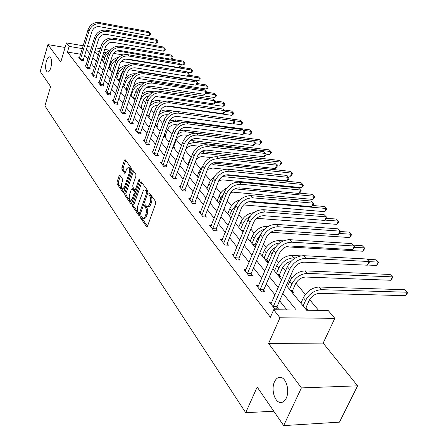 <?xml version="1.0" encoding="UTF-8"?>
<svg xmlns="http://www.w3.org/2000/svg" width="448" height="448" viewBox="0 0 448 448"><rect width="100%" height="100%" fill="white"/><g stroke="black" fill="none" stroke-linecap="round" stroke-linejoin="round"><path stroke-width="0.67" d="M140.65 216.826L140.717 218.238L146.496 226.649L146.754 226.867L147.498 226.206L155.68 203.487L155.574 201.426L149.615 193.222L148.91 193.575L148.982 194.992L149.744 196.045C150.735 197.781 150.847 199.954 150.08 202.558L148.988 205.38L147.935 206.539L146.994 206.64L145.281 204.786L144.76 205.262L144.827 206.679L145.578 207.743C146.552 209.496 146.664 211.663 145.902 214.245L144.827 217.022L143.802 218.154L142.878 218.254L141.159 216.362L140.65 216.826M141.876 217.291L142.033 218.333L147.482 226.246M150.158 193.973L150.31 195.104L151.071 196.157L149.744 196.045M145.992 205.699L146.899 207.844L145.578 207.743M50.865 67.659C52.119 62.065 51.778 58.481 49.846 56.902C48.513 56.672 47.342 58.145 46.346 61.314C45.102 66.875 45.444 70.448 47.376 72.027C48.692 72.268 49.857 70.812 50.865 67.659M286.227 398.21C289.666 391.412 286.681 379.025 281.35 377.586C278.538 376.807 276.259 378.196 274.512 381.758C271.169 388.511 274.047 400.753 279.429 402.287C282.19 403.077 284.458 401.716 286.227 398.21M119.986 175.437L119.09 175.941L117.046 181.989L117.124 183.887L122.92 192.326L123.833 191.845L131.365 169.904L131.275 167.966L125.098 159.583L124.393 160.278L121.884 167.686L121.968 169.59L124.69 173.292L125.39 172.609L126.644 168.918L128.548 167.065C129.786 168 130.049 169.876 129.354 172.693L124.41 187.118L122.556 188.91C121.33 187.964 121.061 186.094 121.75 183.288L122.562 180.908L122.478 178.993L119.986 175.437M80.612 54.23L67.441 52.069L69.132 46.39L66.433 42.918L83.182 45.752M283.668 425.6L301.398 387.912L357.599 385.823L339.472 422.145L283.668 425.6L257.174 387.055L245.706 412.686L44.929 105.857L50.607 86.542L40.225 71.434L47.936 44.61L60.788 62.014L66.433 42.918M357.599 385.823L323.159 343.084L268.582 343.465L301.398 387.912M268.582 343.465L279.966 317.772L273.7 309.708L296.29 310.055L282.862 293.384M67.441 52.069L270.379 317.285L273.7 309.708M132.636 204.63L132.731 206.606L138.936 215.645L139.182 215.852L139.91 215.191L147.879 192.718L147.778 190.697L141.154 181.703L140.409 182.398L132.636 204.63L133.935 204.73L134.03 206.707L139.899 215.225M130.794 203.784L124.796 195.054L124.706 193.116L132.261 171.147L132.989 170.453L135.828 174.238L135.923 176.198L132.798 185.214L132.888 187.174L134.859 189.818L135.582 189.134L138.863 179.715L139.384 179.222L139.608 180.74L131.734 203.314L130.794 203.784L131.438 203.834M65.089 47.466L47.936 44.61M245.706 412.686L273.79 411.23M286.899 309.91L279.625 300.748M275.022 294.946L266.291 283.948M261.789 278.27L253.529 267.865M249.116 262.304L241.298 252.454M236.975 247.005L229.572 237.675M225.327 232.333L218.316 223.49M214.155 218.249L207.497 209.866M203.414 204.719L197.103 196.767M193.094 191.716L187.102 184.162M183.165 179.206L177.47 172.026M173.606 167.16L168.19 160.334M164.394 155.551L159.242 149.061M155.512 144.357L150.606 138.186M146.938 133.56L142.274 127.686M138.667 123.138L134.226 117.538M130.676 113.07L126.442 107.738M122.954 103.337L118.922 98.252M115.483 93.929L111.636 89.079M108.259 84.818L104.591 80.198M101.259 76.003L97.759 71.596M94.483 67.463L91.14 63.252M87.914 59.186L84.728 55.171M271.841 302.249L269.528 302.204L274.691 308.834L278.421 308.896L277.01 307.093M258.686 285.55L256.502 285.482L261.442 291.827L265.121 291.922L263.771 290.203M246.098 269.55L244.026 269.466L248.763 275.542L252.392 275.682L251.098 274.03M234.035 254.223L232.07 254.122L236.611 259.946L240.19 260.114L238.952 258.535M222.466 239.512L220.601 239.4L224.958 244.989L228.491 245.19L227.304 243.673M211.366 225.389L209.591 225.266L213.774 230.636L217.263 230.86L216.121 229.404M200.698 211.814L199.007 211.686L203.028 216.843L206.472 217.095L205.374 215.695M190.45 198.761L188.838 198.626L192.702 203.588L196.101 203.862L195.048 202.518M180.583 186.2L179.043 186.054L182.767 190.831L186.122 191.134L185.108 189.834M171.086 174.098L169.618 173.953L173.202 178.556L176.518 178.875L175.538 177.626M161.935 162.439L160.53 162.288L163.985 166.723L167.255 167.059L166.314 165.855M153.115 151.194L151.766 151.043L155.098 155.322L158.329 155.674L157.422 154.51M144.603 140.342L143.31 140.185L146.53 144.318L149.722 144.687L148.842 143.562M136.388 129.858L135.145 129.707L138.253 133.694L141.406 134.075L140.554 132.994M128.453 119.734L127.26 119.582L130.262 123.435L133.375 123.827L132.552 122.786M120.781 109.945L119.633 109.794L122.534 113.518L125.608 113.926L124.818 112.913M113.361 100.475L112.258 100.324L115.063 103.93L118.104 104.345L117.337 103.365M106.182 91.314L105.118 91.157L107.834 94.651L110.835 95.077L110.096 94.13M99.232 82.438L98.202 82.286L100.834 85.663L103.802 86.1L103.085 85.187M92.495 73.842L91.504 73.69L94.058 76.966L96.992 77.409L96.292 76.518M85.971 65.509L85.014 65.358L87.489 68.533L90.384 68.986L89.712 68.124M79.643 57.428L78.719 57.277L81.122 60.357L83.983 60.816L83.328 59.982M318.618 310.402L309.635 299.628M305.329 294.465L295.898 283.158M291.693 278.113L290.304 276.444M285.561 270.76L282.744 267.378M278.628 262.438L276.573 259.98M271.936 254.419L270.127 252.246M266.095 247.414L263.441 244.233M258.899 238.784L258.02 237.726M254.072 232.994L250.863 229.146M242.519 219.139L238.806 214.687M231.42 205.828L227.242 200.816M220.735 193.015L216.132 187.494M210.454 180.684L205.458 174.698M200.547 168.801L195.194 162.383M190.994 157.349L185.315 150.534M181.35 145.785L176.277 139.698M171.909 134.456L167.625 129.321M162.803 123.542L159.264 119.297M154.022 113.014L151.178 109.598M145.55 102.85L143.36 100.218M137.368 93.038L135.783 91.14M129.466 83.558L128.447 82.342M121.822 74.39L121.341 73.819M118.328 70.202L117.886 69.67M111.485 61.992L110.673 61.023M103.219 57.943L102.094 57.758M305.883 309.333L307.591 309.361L306.141 307.597M301.067 302.848L300.563 302.837M292.236 292.662L293.922 292.706L292.533 291.015M287.532 286.451L287.14 286.434M279.16 276.685L280.823 276.746L279.49 275.128M274.574 270.732L274.271 270.721M266.616 261.369L268.262 261.447L266.986 259.89M255.791 246.254L254.979 245.263M255.595 246.725L254.582 246.669M227.752 213.892L229.768 208.807C231.812 204.266 235.25 201.27 240.083 199.814M192.489 169.658L192.965 169.708L192.623 169.294M182.476 158.312L183.725 158.452L182.823 157.354M173.331 147.414L174.804 147.582L173.897 146.474M164.735 136.909L166.191 137.088L165.312 136.013M156.425 126.762L157.864 126.941L157.013 125.905M148.389 116.945L149.811 117.13L148.988 116.127M140.61 107.442L142.016 107.638L141.221 106.669M133.084 98.246L134.473 98.448L133.706 97.507M125.793 89.342L127.17 89.544L126.42 88.637M119.812 80.584L119.364 80.035M119.722 80.864L118.726 80.713M112.23 72.397L111.877 72.346M104.709 49.398L107.722 49.907L108.377 50.686M286.339 285.46L306.606 310.218L328.227 310.548L334.813 318.332L279.966 317.772M323.159 343.084L334.813 318.332M87.382 46.463L91.599 47.18M95.889 47.902L100.33 48.658M82.32 48.597L69.132 46.39M278.219 287.616L269.41 276.685M264.863 271.04L256.536 260.702M252.078 255.175L244.199 245.386M239.837 239.971L232.372 230.703M228.094 225.394L221.021 216.614M216.826 211.406L210.118 203.078M206.002 197.971L199.64 190.07M195.597 185.058L189.554 177.554M185.59 172.631L179.85 165.502M175.958 160.67L170.498 153.899M166.673 149.15L161.482 142.705M157.724 138.04L152.785 131.908M149.089 127.322L144.39 121.486M140.756 116.978L136.282 111.423M132.709 106.988L128.447 101.696M124.93 97.334L120.87 92.288M117.41 87.993L113.534 83.188M110.13 78.96L106.439 74.374M103.085 70.213L99.562 65.839M96.258 61.74L92.898 57.568M89.65 53.53L86.442 49.549M94.786 51.464L98.174 55.602M101.494 59.662L105.045 63.997M108.422 68.124L112.14 72.666M115.573 76.86L119.476 81.626M122.959 85.882L127.053 90.882M130.598 95.211L134.893 100.458M138.494 104.854L143.002 110.365M146.664 114.839L151.402 120.624M155.126 125.171L160.104 131.253M163.89 135.884L169.12 142.274M172.978 146.983L178.483 153.703M182.409 158.502L188.194 165.57M192.192 170.453L198.29 177.901M202.362 182.874L208.779 190.719M212.934 195.787L219.699 204.053M223.933 209.222L231.067 217.941M235.385 223.21L242.911 232.411M247.318 237.793L255.27 247.509M259.767 252.997L268.173 263.267M272.759 268.873L281.652 279.737M106.002 52.567L103.835 52.203M99.456 51.47L95.015 50.725M143.422 218.288L144.749 218.383L145.662 217.806L146.558 216.21L145.236 216.115M146.899 207.844C147.879 209.597 147.986 211.758 147.224 214.34L146.558 216.21M147.532 206.679L148.882 206.78L149.99 205.979L150.73 204.557L149.402 204.45M151.071 196.157C152.062 197.893 152.174 200.06 151.407 202.664L150.73 204.557M141.758 182.403L133.935 204.73M138.964 213.069L139.642 212.744L146.619 193.043L146.552 191.632L144.822 189.879L143.875 190.154L143.175 190.943L137.889 205.548C137.144 208.085 137.245 210.218 138.191 211.949L138.964 213.069M139.25 213.22L140.577 213.315M148.019 192.119L147.868 191.744L146.552 191.632M145.813 189.997L147.078 190.652L147.868 191.744M131.718 203.353L126.078 195.16L124.796 195.054M133.594 171.164L125.994 193.222L126.078 195.16M135.01 189.834L136.405 189.918M129.584 194.482C128.878 197.344 129.164 199.259 130.441 200.239L132.339 198.447L134.126 193.329L134.03 191.358L132.07 188.703L131.354 189.386L129.584 194.482M130.85 200.273L132.938 199.858M135.57 192.31L135.33 191.47L134.03 191.358M133.218 188.804L135.33 191.47M122.931 188.944L124.947 188.597M131.023 170.906L129.836 167.194L129.478 167.16M125.709 160.306L123.161 167.815L123.245 169.714L125.362 172.687M120.383 176.002L118.311 182.101L118.395 183.999L123.822 191.878M303.94 306.958L306.236 307.003L309.187 300.502C311.646 296.061 315.129 293.681 319.648 293.35L405.664 295.686L407.394 292.23L321.328 289.677C314.535 290.158 309.294 293.742 305.603 300.423L303.106 305.945M306.236 307.003L305.872 309.316M404.964 289.727L407.775 292.566L404.964 289.727L319.043 287.022C312.267 287.493 307.042 291.06 303.374 297.724L300.888 303.234M407.775 292.566L405.664 295.686M273.286 307.026L273.381 306.421L277.105 306.488L293.334 269.539C295.848 264.886 299.46 262.433 304.181 262.181L367.304 265.21L369.057 261.52L305.894 258.317C298.794 258.686 293.362 262.371 289.582 269.382L273.381 306.421M366.632 258.983L369.566 261.951L366.632 258.983L303.587 255.685C296.503 256.038 291.088 259.711 287.33 266.706L270.917 303.985M277.105 306.488L276.735 308.868M369.566 261.951L367.304 265.21M290.354 290.366L292.622 290.433L295.467 284.015C297.847 279.647 301.263 277.318 305.721 277.038L390.807 280.269L392.476 276.864L307.339 273.414C300.642 273.823 295.501 277.318 291.928 283.903L289.526 289.346M292.622 290.433L292.275 292.662M390.141 274.456L392.89 277.228L390.141 274.456L305.155 270.872C298.469 271.27 293.35 274.753 289.794 281.322L287.398 286.754M392.89 277.228L390.807 280.269M277.34 274.467L279.58 274.557L282.324 268.229C284.155 264.594 286.994 262.354 290.853 261.503M279.58 274.557L279.25 276.69M300.832 255.87L291.844 255.399C285.247 255.73 280.23 259.129 276.78 265.602L274.473 270.962M295.411 257.914L293.944 257.835C287.33 258.177 282.29 261.587 278.83 268.078L276.506 273.448M367.466 265.026L376.538 265.462L378.151 262.097L369.275 261.649M378.594 262.494L375.911 259.79L378.594 262.494L376.538 265.462M375.911 259.79L366.968 259.319M260.098 290.097L260.187 289.503L263.861 289.61L279.496 253.176C281.926 248.595 285.466 246.204 290.119 245.997L352.492 249.642L354.183 246.002L291.766 242.189C284.771 242.486 279.446 246.081 275.794 252.98L260.187 289.503M351.859 243.578L354.721 246.473L351.859 243.578L289.559 239.674C282.576 239.954 277.273 243.538 273.638 250.421L257.83 287.185M263.861 289.61L263.514 291.883M354.721 246.473L354.049 247.923L352.492 249.642M247.47 273.89L247.559 273.308L251.188 273.448L266.252 237.524C268.604 233.01 272.076 230.675 276.662 230.518L338.296 234.724L339.926 231.129L278.253 226.766C271.354 226.99 266.134 230.502 262.601 237.294L247.559 273.308M337.697 228.805L340.491 231.633L337.697 228.805L276.142 224.358C269.259 224.571 264.057 228.066 260.54 234.842L245.297 271.102M251.188 273.448L250.852 275.621M340.491 231.633L339.842 233.066L338.296 234.724M264.863 259.224L267.075 259.33L270.838 251.121L272.877 248.954L275.38 247.346M267.075 259.33L266.756 261.374M283.466 240.834L279.082 240.565C272.569 240.828 267.646 244.149 264.303 250.527L262.074 255.819M279.81 242.906C273.722 243.762 269.209 247.094 266.269 252.902L264.029 258.205M286.02 246.798L362.824 251.233L364.381 247.906L354.334 247.307M364.851 248.332L362.225 245.689L364.851 248.332L362.824 251.233M362.225 245.689L353.433 245.146M252.879 244.591L255.069 244.714L257.628 238.554L260.691 234.494M255.069 244.714L254.766 246.68M268.178 226.414L266.829 226.318C260.406 226.526 255.573 229.774 252.33 236.062L250.174 241.282M264.606 229.074C259.778 230.726 256.312 233.811 254.218 238.342L252.05 243.572M270.749 232.277L349.63 237.541L351.137 234.259L339.478 233.453M351.63 234.713L349.059 232.12L351.63 234.713L349.63 237.541M349.059 232.12L340.374 231.51M241.377 230.53L243.533 230.675L246.54 223.507M243.533 230.675L243.477 231.022M253.949 212.615C247.99 213.287 243.617 216.474 240.828 222.163L238.745 227.321M250.023 216.406C246.562 218.322 244.098 220.976 242.642 224.353L240.548 229.522M256.704 218.322L336.924 224.364L338.386 221.122L324.99 220.08M338.901 221.598L336.386 219.061L338.901 221.598L336.924 224.364M336.386 219.061L326.452 218.277M235.374 258.362L235.463 257.79L239.036 257.964L253.579 222.533C255.858 218.092 259.258 215.813 263.782 215.695L324.677 220.41L326.25 216.866L265.311 211.999C258.507 212.156 253.394 215.583 249.973 222.275L235.463 257.79M324.111 214.637L326.844 217.392L324.111 214.637L263.29 209.686C256.502 209.838 251.406 213.254 247.996 219.923L233.29 255.685M239.036 257.964L238.722 260.047M326.844 217.392L326.211 218.809L324.677 220.41M223.77 243.466L223.854 242.906L227.388 243.113L241.427 208.169C243.634 203.79 246.971 201.561 251.434 201.488L311.601 206.668L313.118 203.174L252.913 197.842C246.204 197.943 241.186 201.292 237.871 207.878L223.854 242.906M311.063 201.029L313.734 203.728L311.063 201.029L250.97 195.625C244.278 195.72 239.277 199.052 235.978 205.626L221.771 240.901M227.388 243.113L227.086 245.112M313.734 203.728L313.13 205.122L311.601 206.668M212.632 229.174L212.716 228.626L216.199 228.855L229.774 194.387C231.913 190.075 235.189 187.897 239.59 187.858L299.034 193.463L300.507 190.014L241.013 184.262C234.399 184.313 229.477 187.578 226.257 194.074L212.716 228.626M298.53 187.953L301.14 190.59L298.53 187.953L239.154 182.14C232.551 182.179 227.646 185.433 224.442 191.912L210.717 226.71M216.199 228.855L215.914 230.776M301.14 190.59L300.552 191.968L299.034 193.463M236.454 204.557L231.515 210.913L229.488 216.009M243.527 204.926L324.688 211.663L326.105 208.466L248.494 201.813M326.637 208.958L324.178 206.478L326.637 208.958L326.071 210.241L324.688 211.663M324.178 206.478L312.766 205.486M230.311 217.017L231.403 217.101M201.936 215.438L202.014 214.9L205.458 215.158L218.579 181.154C220.662 176.904 223.871 174.776 228.217 174.77L286.955 180.762L288.372 177.363L229.594 171.226C223.065 171.226 218.238 174.423 215.113 180.818L202.014 214.9M286.474 175.381L289.027 177.957L286.474 175.381L227.808 169.187C221.29 169.176 216.479 172.362 213.371 178.741L200.094 213.074M205.458 215.158L205.184 217M289.027 177.957L288.462 179.318L286.955 180.762M226.722 188.031C223.126 189.818 220.595 192.461 219.134 195.955L217.179 200.978M223.922 193.25L220.808 197.982L218.848 203.011M230.866 192.371L233.257 192.175L312.894 199.427L314.266 196.263L234.92 188.86M314.815 196.778L312.407 194.348L314.815 196.778L314.266 198.044L312.894 199.427M312.407 194.348L299.382 193.116M191.649 202.238L191.727 201.706L195.126 201.986L207.827 168.442C209.849 164.254 213.002 162.17 217.286 162.193L275.324 168.543L276.702 165.183L218.618 158.698C212.178 158.654 207.441 161.778 204.406 168.084L191.727 201.706M274.87 163.279L277.368 165.799L274.87 163.279L216.899 156.738C210.476 156.682 205.75 159.802 202.731 166.09L189.874 199.959M195.126 201.986L194.863 203.762M277.368 165.799L276.819 167.143L275.324 168.543M214.172 177.027L211.803 179.049L209.933 181.474L206.998 188.535M211.618 183.31L208.6 190.501M218.82 180.594L222.751 179.872L301.515 187.617L302.842 184.498L222.242 176.557M303.414 185.03L301.05 182.65L303.414 185.03L302.882 186.273L301.515 187.617M301.05 182.65L225.624 174.978M181.754 189.532L181.832 189.011L185.181 189.314L197.49 156.218C199.455 152.085 202.546 150.046 206.774 150.102L264.124 156.772L265.457 153.462L208.068 146.653C201.712 146.563 197.058 149.626 194.107 155.837L181.832 189.011M263.698 151.62L266.146 154.09L263.698 151.62L206.416 144.766C200.071 144.67 195.434 147.722 192.494 153.922L180.046 187.342M185.181 189.314L184.934 191.027M266.146 154.09L265.608 155.417L264.124 156.772M202.574 166.499L199.024 171.657L197.187 176.551M207.458 169.417L212.632 168.017L224.795 169.299M286.938 175.846L290.528 176.221L291.822 173.135L213.875 164.758L210.028 165.088M292.404 173.684L290.091 171.349L292.404 173.684L291.889 174.916L290.528 176.221M290.091 171.349L213.007 162.988M172.228 177.302L172.301 176.792L175.61 177.111L187.538 144.452C189.448 140.381 192.489 138.382 196.661 138.466L253.333 145.432L254.626 142.162L197.91 135.061C191.643 134.932 187.074 137.928 184.201 144.054L172.301 176.792M252.924 140.386L255.321 142.806L252.924 140.386L196.319 133.246C190.064 133.112 185.506 136.097 182.65 142.206L170.582 175.19M175.61 177.111L175.37 178.763M255.321 142.806L254.806 144.11L253.333 145.432M191.464 156.716L189.51 160.166L187.729 164.998M196.465 158.962L198.621 157.455L201.482 156.587L211.35 157.539M276.422 164.819L279.922 165.211L281.176 162.165L204.081 153.373L198.498 154.286M281.77 162.73L279.502 160.44L281.77 162.73L281.271 163.946L279.922 165.211M279.502 160.44L201.342 151.525M163.044 165.519L163.117 165.015L166.387 165.357L177.951 133.118C179.816 129.108 182.801 127.154 186.917 127.254L242.922 134.49L244.177 131.264L188.132 123.9C181.944 123.732 177.453 126.666 174.658 132.709L163.117 165.015M242.542 129.556L244.888 131.925L242.542 129.556L186.598 122.147C180.426 121.979 175.946 124.902 173.163 130.928L161.459 163.481M166.387 165.357L166.158 166.947M244.888 131.925L244.39 133.213L242.922 134.49M182.745 157.578L182.633 158.329M185.59 149.778C187.628 146.815 190.254 145.415 193.463 145.566L199.326 146.261M266.118 154.157L269.668 154.571L270.883 151.564L194.634 142.391L187.74 143.942M271.494 152.141L269.27 149.895L271.494 152.141L271.006 153.345L269.668 154.571M269.27 149.895L193.15 140.666L190.058 140.79M154.196 154.157L154.263 153.664L157.489 154.017L168.717 122.198C170.531 118.244 173.466 116.323 177.531 116.452L232.882 123.934L234.097 120.747L178.707 113.142C172.603 112.941 168.185 115.819 165.469 121.772L154.263 153.664M232.518 119.101L234.819 121.425L232.518 119.101L177.229 111.451C171.136 111.25 166.734 114.117 164.024 120.058L152.662 152.191M157.489 154.017L157.27 155.557M234.819 121.425L234.332 122.696L232.882 123.934M173.359 145.925L173.964 145.998L175.963 140.437C177.705 136.679 180.51 134.842 184.374 134.926L188.138 135.391M173.964 145.998L173.751 147.465M254.974 143.69L259.75 144.284L260.938 141.31L185.511 131.79L181.541 132.11L177.654 133.952M261.559 141.898L259.375 139.698L261.559 141.898L261.083 143.091L259.75 144.284M259.375 139.698L184.083 130.122L179.318 130.693M145.65 143.192L145.723 142.71L148.91 143.08L159.813 111.67C161.577 107.766 164.466 105.885 168.476 106.036L223.182 113.742L224.364 110.594L169.618 102.766C163.593 102.536 159.253 105.358 156.598 111.227L145.723 142.71M222.835 109.004L225.092 111.283L222.835 109.004L168.19 101.142C162.176 100.901 157.847 103.718 155.21 109.575L144.178 141.299M148.91 143.08L148.697 144.57M225.092 111.283L224.622 112.538L223.182 113.742M164.063 135.386L165.379 135.548L167.322 130.054C169.019 126.347 171.78 124.544 175.599 124.645L177.593 124.908M165.379 135.548L165.172 136.965M244.02 133.532L250.158 134.333L251.311 131.393L243.326 130.34M251.944 131.992L249.799 129.83L251.944 131.992L251.479 133.168L250.158 134.333M182.834 122.354L176.702 121.548C173.611 121.223 170.688 122.186 167.927 124.438M249.799 129.83L175.319 119.941L169.226 121.061M137.407 132.608L137.474 132.132L140.622 132.518L151.217 101.506C152.942 97.658 155.781 95.816 159.74 95.984L213.808 103.891L214.962 100.789L160.849 92.758C154.896 92.495 150.629 95.262 148.047 101.058L137.474 132.132M213.483 99.249L215.701 101.483L213.483 99.249L159.471 91.185C153.535 90.922 149.279 93.677 146.703 99.456L135.985 130.782M140.622 132.518L140.42 133.958M215.701 101.483L215.242 102.721L213.808 103.891M155.142 125.194L157.08 125.446L158.967 120.019C160.625 116.357 163.341 114.593 167.115 114.71L167.591 114.778M157.08 125.446L156.884 126.818M233.201 123.659L240.873 124.695L241.993 121.789L234.13 120.708M242.637 122.405L240.526 120.277L242.637 122.405L242.183 123.564L240.873 124.695M171.825 112.151L168.19 111.653C164.606 111.3 161.375 112.571 158.497 115.455M240.526 120.277L232.602 119.185M176.036 111.367L165.357 110.018L162.781 110.421L159.779 111.754M129.444 122.388L129.511 121.918L132.619 122.315L142.918 91.694C144.598 87.898 147.392 86.089 151.301 86.274L204.753 94.371L205.867 91.308L152.382 83.093C146.507 82.802 142.307 85.518 139.787 91.23L129.511 121.918M204.439 89.813L206.618 92.008L204.439 89.813L151.049 81.57C145.186 81.284 141.002 83.989 138.488 89.69L128.066 120.618M132.619 122.315L132.423 123.71M206.618 92.008L206.17 93.234L204.753 94.371M147.14 115.416L149.055 115.674L150.892 110.314C152.253 107.1 154.627 105.342 158.004 105.045M149.055 115.674L148.865 117.006M166.152 106.12L231.879 115.366L232.971 112.493L225.064 111.362M233.621 113.114L231.549 111.026L233.621 113.114L233.184 114.262L231.879 115.366M161.672 102.323L159.958 102.082C155.702 101.73 152.141 103.438 149.274 107.206M231.549 111.026L223.742 109.906M164.22 101.371L158.665 100.576C155.926 100.246 153.3 100.985 150.774 102.805M121.744 112.504L121.811 112.045L124.88 112.454L134.898 82.214C136.539 78.467 139.289 76.692 143.147 76.894L195.989 85.165L197.075 82.135L144.2 73.752C138.398 73.438 134.266 76.104 131.807 81.743L121.811 112.045M195.692 80.69L197.831 82.846L195.692 80.69L142.912 72.285C137.122 71.971 133.006 74.626 130.553 80.248L120.411 110.796M124.88 112.454L124.69 113.803M197.831 82.846L197.394 84.056L195.989 85.165M139.395 105.958L141.288 106.221L143.074 100.923C144.082 98.342 145.936 96.673 148.641 95.917M141.288 106.221L141.103 107.514M152.113 92.837L151.99 92.82C146.457 92.579 142.498 95.138 140.123 100.503L138.611 105M155.926 96.527L223.16 106.322L224.224 103.482L215.438 102.183M224.885 104.11L222.852 102.06L224.885 104.11L224.459 105.246L223.16 106.322M222.852 102.06L215.158 100.923M154.084 91.862L150.741 91.364C147.616 91 144.721 91.969 142.05 94.282M114.302 102.95L114.363 102.491L117.398 102.911L127.148 73.046C128.75 69.35 131.454 67.609 135.268 67.827L187.51 76.25L188.569 73.259L136.287 64.725C130.558 64.389 126.493 67.004 124.09 72.57L114.363 102.491M187.23 71.865L189.325 73.976L187.23 71.865L135.044 63.302C129.326 62.966 125.272 65.576 122.881 71.126L113.014 101.293M117.398 102.911L117.214 104.222M189.325 73.976L188.899 75.174L187.51 76.25M131.897 96.802L133.767 97.065L136.248 90.283L137.693 88.603L139.558 87.394M133.767 97.065L133.588 98.319M142.912 83.759C137.973 84.157 134.534 86.705 132.591 91.403L131.118 95.85M146.546 87.298L214.71 97.552L215.751 94.746L206.114 93.279M216.412 95.385L214.413 93.369L216.412 95.385L215.998 96.505L214.71 97.552M214.413 93.369L206.556 92.165M144.659 82.69L143.069 82.443C139.479 82.051 136.315 83.317 133.566 86.24M107.094 93.699L107.156 93.251L110.158 93.682L119.65 64.182C121.218 60.53 123.878 58.822 127.646 59.052L179.295 67.62L180.326 64.663L128.638 55.989C122.982 55.636 118.978 58.201 116.631 63.694L107.156 93.251M179.032 63.314L181.093 65.391L179.032 63.314L127.434 54.617C121.789 54.258 117.796 56.818 115.455 62.3L105.846 92.098M110.158 93.682L109.978 94.954M181.093 65.391L180.678 66.573L179.295 67.62M124.634 87.926L126.482 88.2L128.178 83.031L130.866 79.408M126.482 88.2L126.314 89.421M133.907 75.202C129.707 76.126 126.84 78.59 125.294 82.594L123.861 86.979M137.715 78.378L206.511 89.046L207.525 86.274L196.734 84.577M208.197 86.918L206.231 84.935L208.197 86.918L207.794 88.026L206.511 89.046M206.231 84.935L197.568 83.569M135.761 73.825L135.638 73.808C131.393 73.41 127.932 75.107 125.244 78.893M100.122 84.745L100.184 84.308L103.146 84.745L112.398 55.602C113.926 52.002 116.547 50.322 120.266 50.562L171.338 59.259L172.346 56.336L121.234 47.538C115.646 47.163 111.703 49.689 109.413 55.11L100.184 84.308M171.086 55.026L173.113 57.07L171.086 55.026L120.07 46.211C114.492 45.83 110.561 48.345 108.276 53.754L98.913 83.194M103.146 84.745L102.973 85.982M173.113 57.07L172.71 58.234L171.338 59.259M117.594 79.33L119.426 79.61L121.078 74.497L122.634 71.887M119.426 79.61L119.258 80.791M127.193 65.324C122.343 65.632 118.989 68.09 117.113 72.705L115.718 77.039M125.171 67.15C121.75 68.41 119.437 70.711 118.227 74.054L116.827 78.389M129.326 69.748L198.559 80.797L199.55 78.047L187.662 76.132M200.222 78.702L198.29 76.754L200.222 78.702L199.83 79.8L198.559 80.797M198.29 76.754L188.838 75.225M93.363 76.076L93.425 75.639L96.354 76.087L105.37 47.298C106.865 43.736 109.446 42.09 113.12 42.347L163.626 51.156L164.606 48.266L114.066 39.357C108.545 38.959 104.664 41.44 102.418 46.794L93.425 75.639M163.391 46.995L165.379 49.006L163.391 46.995L112.935 38.069C107.425 37.671 103.555 40.141 101.321 45.483L92.193 74.57M96.354 76.087L96.186 77.286M165.379 49.006L164.987 50.154L163.626 51.156M110.774 70.991L112.577 71.277L114.302 65.918M118.793 57.294C114.632 58.106 111.798 60.502 110.292 64.467L108.937 68.751M116.799 59.55C114.128 60.95 112.319 63.028 111.373 65.772L110.006 70.062M121.307 61.404L132.563 63.235M187.622 72.257L190.837 72.783L191.8 70.067L125.474 59.086M192.483 70.728L190.579 68.807L192.483 70.728L192.097 71.809L190.837 72.783M190.579 68.807L180.04 67.054M86.817 67.67L86.873 67.239L89.768 67.693L98.56 39.25C100.022 35.734 102.57 34.11 106.198 34.378L156.15 43.294L157.102 40.443L107.122 31.427C101.662 31.018 97.838 33.454 95.648 38.741L86.873 67.239M155.921 39.211L157.881 41.182L155.921 39.211L106.025 30.178C100.582 29.764 96.768 32.194 94.578 37.47L85.68 66.214M89.768 67.693L89.611 68.863M157.881 41.182L157.494 42.319L156.15 43.294M110.634 49.711C107.19 50.865 104.871 53.122 103.678 56.476L102.351 60.71M108.858 52.304L106.949 53.939L105.493 55.955L103.393 61.981M113.529 53.441L123.15 54.897M180.197 64.473L183.338 64.999L184.279 62.317L116.973 50.893M184.962 62.978L183.092 61.096L184.962 62.978L184.587 64.053L183.338 64.999M183.092 61.096L171.522 59.125M104.149 62.905L105.33 63.095M80.466 59.522L80.522 59.097L83.384 59.562L91.963 31.444C93.397 27.978 95.906 26.382 99.49 26.662L148.893 35.666L149.822 32.85L100.386 23.744C94.998 23.318 91.23 25.71 89.079 30.929L80.522 59.097M148.68 31.651L150.601 33.594L148.68 31.651L99.327 22.534C93.946 22.103 90.188 24.494 88.049 29.702L79.369 58.106M83.384 59.562L83.233 60.693M150.601 33.594L150.231 34.72L148.893 35.666M142.033 218.333L140.717 218.238M150.31 195.104L148.982 194.992M146.149 206.78L144.827 206.679M147.224 214.34L145.902 214.245M151.407 202.664L150.08 202.558M147.218 226.699L146.496 226.649M141.714 182.515L140.409 182.398M139.625 215.695L138.936 215.645M134.03 206.707L132.731 206.606M140.75 212.828L139.642 212.744M147.734 193.138L146.619 193.043M147.078 190.652L145.757 190.534M125.994 193.222L124.706 193.116M133.554 171.276L132.261 171.147M136.646 189.23L135.582 189.134M139.698 179.788L138.863 179.715M133.398 198.537L132.339 198.447M135.184 193.418L134.126 193.329M133.588 189.006L132.294 188.894M125.423 187.208L124.41 187.118M130.374 172.788L129.354 172.693M125.065 173.174L124.477 173.118M123.245 169.714L121.968 169.59M123.161 167.815L121.884 167.686M125.67 160.412L124.393 160.278M123.536 192.377L122.92 192.326M118.395 183.999L117.124 183.887M118.311 182.101L117.046 181.989M120.361 176.064L119.09 175.941M305.603 300.423L303.374 297.724M321.328 289.677L319.043 287.022M289.582 269.382L287.33 266.706M305.894 258.317L303.587 255.685M291.928 283.903L289.794 281.322M307.339 273.414L305.155 270.872M278.83 268.078L276.78 265.602M293.944 257.835L291.844 255.399M275.794 252.98L273.638 250.421M291.766 242.189L289.559 239.674M262.601 237.294L260.54 234.842M278.253 226.766L276.142 224.358M266.269 252.902L264.303 250.527M280.616 242.351L279.082 240.565M254.218 238.342L252.33 236.062M267.344 226.923L266.829 226.318M242.642 224.353L240.828 222.163M249.973 222.275L247.996 219.923M265.311 211.999L263.29 209.686M237.871 207.878L235.978 205.626M252.913 197.842L250.97 195.625M226.257 194.074L224.442 191.912M241.013 184.262L239.154 182.14M231.515 210.913L229.768 208.807M215.113 180.818L213.371 178.741M229.594 171.226L227.808 169.187M220.808 197.982L219.134 195.955M204.406 168.084L202.731 166.09M218.618 158.698L216.899 156.738M210.504 185.534L208.891 183.579M224.034 176.568L223.401 175.834M194.107 155.837L192.494 153.922M208.068 146.653L206.416 144.766M200.133 173.001L199.024 171.657M213.875 164.758L212.548 163.218M184.201 144.054L182.65 142.206M197.91 135.061L196.319 133.246M189.98 160.737L189.51 160.166M204.081 153.373L202.546 151.586M174.658 132.709L173.163 130.928M188.132 123.9L186.598 122.147M194.634 142.391L193.15 140.666M165.469 121.772L164.024 120.058M178.707 113.142L177.229 111.451M185.511 131.79L184.083 130.122M156.598 111.227L155.21 109.575M169.618 102.766L168.19 101.142M176.702 121.548L175.319 119.941M148.047 101.058L146.703 99.456M160.849 92.758L159.471 91.185M168.19 111.653L166.852 110.096M139.787 91.23L138.488 89.69M152.382 83.093L151.049 81.57M159.958 102.082L158.665 100.576M131.807 81.743L130.553 80.248M144.2 73.752L142.912 72.285M151.99 92.82L150.741 91.364M124.09 72.57L122.881 71.126M136.287 64.725L135.044 63.302M132.591 91.403L132.065 90.77M143.724 83.21L143.069 82.443M116.631 63.694L115.455 62.3M128.638 55.989L127.434 54.617M125.294 82.594L124.393 81.497M109.413 55.11L108.276 53.754M121.234 47.538L120.07 46.211M118.227 74.054L117.113 72.705M102.418 46.794L101.321 45.483M114.066 39.357L112.935 38.069M111.373 65.772L110.292 64.467M95.648 38.741L94.578 37.47M107.122 31.427L106.025 30.178M104.726 57.742L103.678 56.476M89.079 30.929L88.049 29.702M100.386 23.744L99.327 22.534M282.705 402.136L279.429 402.287M47.751 72.089L47.376 72.027M146.322 190.042L145.006 189.924M133.364 188.821L132.07 188.703M129.836 167.194L128.548 167.065"/></g></svg>
